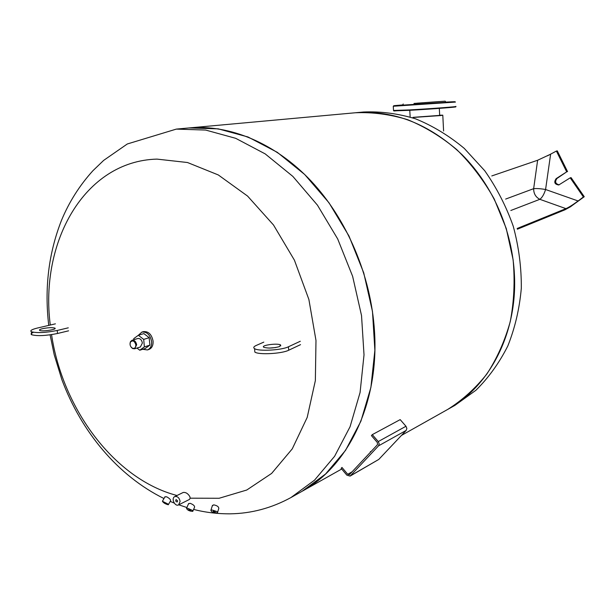 <?xml version="1.0" encoding="UTF-8"?>
<svg xmlns="http://www.w3.org/2000/svg" width="615" height="615" viewBox="0 0 615 615"><rect width="100%" height="100%" fill="white"/><g stroke="black" fill="none" stroke-linecap="round" stroke-linejoin="round"><path stroke-width="0.92" d="M405.969 426.257L400.18 419.622L372.29 434.636L371.406 435.597L377.364 442.523L377.495 444.668L349.358 474.726L347.744 474.288L341.978 467.438L341.133 468.353L346.891 475.195L350.127 476.087L378.517 445.86L406.207 430.392L406.861 428.409L405.969 426.257L378.256 441.57L379.186 443.815L378.517 445.86M370.399 451.518L370.73 451.91M406.207 430.392L378.763 459.436L350.581 475.726M350.127 476.087L378.763 459.436M378.256 441.57L372.29 434.636M133.855 339.718L133.747 338.627L138.352 335.26L143.687 339.395L144.387 346.898L139.759 350.227L136.968 348.052M134.662 348.774L140.381 346.968L142.373 343.016C141.704 339.795 140.166 338.296 137.76 338.527L132.025 340.279C134.439 340.057 135.984 341.563 136.653 344.8L134.662 348.774L132.702 348.582C130.203 346.791 129.481 344.446 130.518 341.556L132.025 340.279M143.687 339.395L149.191 337.689L143.872 333.591L138.352 335.26M149.191 337.689L149.876 345.153L144.387 346.898M149.876 345.153L145.255 348.474L139.759 350.227M138.406 335.244L141.865 332.092C146.962 331.623 150.214 334.791 151.613 341.586C151.813 345.922 150.414 348.705 147.416 349.935L142.734 349.282M141.865 332.092L143.349 331.646C148.438 331.178 151.69 334.337 153.089 341.125C153.289 345.453 151.882 348.228 148.884 349.458L147.416 349.935M135.853 344.884C135.784 347.729 134.631 348.836 132.402 348.198C130.219 346.629 129.581 344.577 130.488 342.04C132.832 339.98 134.624 340.925 135.853 344.884M275.443 347.59L269.232 348.075M279.356 346.652C273.137 348.267 267.956 348.482 263.804 347.291C260.16 345.322 277.811 342.901 280.617 344.977L279.356 346.652M254.679 349.927L254.848 352.08C258.7 355.009 281.97 353.74 288.696 350.227L300.543 344.646M300.297 341.256L288.443 346.775C281.716 350.25 258.431 351.519 254.579 348.636C253.119 347.675 253.664 346.622 256.194 345.469L263.797 342.125M41.882 328.833C47.501 327.611 51.806 327.357 54.797 328.072C57.918 329.379 42.135 331.854 39.714 330.424C38.976 329.978 39.698 329.448 41.882 328.833M68.28 327.826L57.203 330.47C45.648 332.753 37.046 333.184 31.396 331.754C29.728 330.678 31.757 329.432 37.492 328.018L55.412 323.836M33.418 332.3C31.058 333.269 30.489 334.091 31.726 334.768C37.377 336.221 45.971 335.798 57.518 333.491L68.588 330.824M178.596 504.884L180.126 501.363C179.249 497.666 177.451 496.082 174.729 496.62C170.878 498.265 174.944 506.952 178.596 504.884L189.405 499.465L190.22 498.188L219.109 498.273L246.753 490.024L271.63 473.419L292.248 448.881L307.2 417.416L315.357 380.593L315.987 340.464L308.884 299.474L294.416 260.168L273.514 225.005L247.576 196.077L218.294 174.944L187.498 162.521L156.963 159.108C84.47 161.061 39.529 242.072 50.276 325.035M51.56 334.637C62.615 409.236 114.844 479.362 177.012 495.498M192.879 511.096L194.571 507.183C194.717 505.768 193.195 504.469 190.02 503.285L188.444 503.946M217.572 512.403L218.771 508.567C218.84 506.775 217.133 505.538 213.666 504.846L212.275 505.937M168.402 504.6L170.586 500.741C170.755 499.657 169.425 498.327 166.596 496.751L164.874 496.951M190.22 498.188L189.804 496.536C187.952 493.522 185.761 492.161 183.224 492.454L174.729 496.62M341.694 469.022L302.111 491.277L325.589 473.988L345.522 450.395L360.913 421.183L370.907 387.365L374.873 350.281L372.482 311.528L363.734 272.86L348.997 236.045L328.987 202.773L304.686 174.491L277.273 152.305L248.022 136.984L218.225 128.858L189.082 127.943C229.464 124.307 275.089 142.888 311.129 181.056C347.014 219.363 371.045 275.835 374.489 331.101C379.301 403.056 348.151 466.324 302.111 491.277L290.941 497.558L314.557 480.13L334.606 456.292L350.066 426.733L360.082 392.478L364.019 354.878L361.528 315.564L352.626 276.312L337.689 238.943L317.44 205.149L292.871 176.42L265.188 153.888L235.683 138.314L205.656 130.057L176.313 129.104L127.305 143.979L103.651 160.4L92.919 170.716C79.581 185.43 69.111 201.974 61.492 220.339C48.608 253.188 44.357 288.212 48.746 325.397M177.658 500.933L177.212 501.955C175.744 501.702 175.375 500.894 176.082 499.557L177.658 500.933M164.805 502.478L166.457 503.662L164.805 502.478M168.01 504.046L162.422 501.271C163.413 502.855 165.374 504.023 168.31 504.761L168.01 504.046M213.367 511.011L215.365 512.064L213.151 511.642L213.367 511.011M216.857 511.496L212.029 510.004L210.876 510.358C211.775 512.472 213.966 513.302 217.433 512.849L216.857 511.496M188.966 509.312L190.788 510.442L188.628 509.712L188.966 509.312M192.349 510.365L187.829 508.336L186.506 508.39C187.437 510.204 189.52 511.203 192.764 511.38L192.349 510.365M514.471 275.597C517.253 333.937 489.04 386.873 447.635 409.459C462.311 400.242 475.372 388.442 486.811 374.066C497.058 358.368 504.877 340.871 510.258 321.56C514.071 301.527 515.024 280.917 513.11 259.73L506.268 228.519L494.199 198.929C483.751 180.395 471.274 163.959 456.776 149.622C441.385 136.776 425.019 126.805 407.676 119.694C390.102 114.336 372.652 112.03 355.339 112.768C393.785 109.916 429.431 123.953 462.28 154.88C492.861 185.53 512.533 230.74 514.471 275.597M445.214 101.237L445.913 102.313L402.641 105.142M433.006 103.451L428.916 103.758L433.006 103.451M401.088 105.334L397.006 105.634L401.088 105.334M445.883 102.267L451.241 101.906L445.875 102.251M417.016 103.189L438.979 101.59L417.016 103.189M413.972 103.451L445.175 101.175L413.972 103.451M439.671 115.197L442.792 115.182L440.894 115.543L413.326 117.442M439.325 108.378L439.679 115.389L413.034 117.35M537.625 160.254L533.651 188.674C536.726 188.382 540.708 188.659 545.582 189.512L550.617 154.188L537.625 160.254L491.792 175.936M505.645 199.076L533.651 188.674C533.651 193.633 535.719 197.184 539.847 199.314L565.931 208.639L517.146 228.488M565.931 208.639C569.044 207.24 573.095 204.68 578.085 200.959L570.374 206.825L565.039 209.769L517.353 229.211M584.25 196.715L571.074 177.62L570.213 177.835L583.404 196.969L584.25 196.715L570.374 206.825M583.404 196.969L570.42 206.848M559.181 184.838C555.337 183.808 554.622 181.671 557.036 178.419L566.692 171.854L556.152 178.642C553.715 182.209 554.584 184.323 558.751 184.984L570.213 177.835M567.56 171.647L557.282 150.883L556.398 151.059L566.692 171.854M578.085 200.959L545.582 189.512C544.044 194.378 542.13 197.646 539.847 199.314L510.834 210.491M547.396 155.864L556.398 151.059M347.744 474.288L352.249 471.697M288.443 346.775L288.696 350.227M57.518 333.491L57.203 330.47M401.449 435.428L454.9 405.377L475.902 390.279C488.579 377.748 499.211 362.988 507.798 346.007C514.986 327.98 519.49 308.745 521.312 288.289C521.482 267.502 518.799 246.853 513.279 226.335C506.191 206.309 496.682 187.783 484.743 170.755L464.279 148.399C449.027 135.707 432.799 125.852 415.594 118.833C398.151 113.552 380.831 111.277 363.634 112.007L176.313 129.104M453.117 106.856C465.347 106.456 433.929 108.97 409.498 110.316L393.731 110.869M393.515 110.462L409.283 109.931C430.538 108.755 459.92 106.526 455.646 106.426M455.438 102.082L393.269 106.249L393.523 110.592L394.023 110.954L453.278 107.225L455.661 106.549M393.269 106.249L402.756 104.919C388.603 106.057 390.756 106.111 409.213 105.073L449.496 102.336C458.006 101.606 456.768 101.529 445.775 102.105L453.793 101.729M557.036 178.419L556.152 178.642M132.402 348.198L132.702 348.582M130.488 342.04L130.518 341.556M280.617 344.977L280.694 345.961M254.579 348.636L254.848 352.08M54.866 328.748L54.797 328.072M31.726 334.768L31.396 331.754M193.61 509.412C205.349 512.441 217.572 513.909 230.271 513.825C251.404 513.51 271.63 508.082 290.941 497.558M50.099 334.844L54.197 354.686L61.877 379.663C81.257 431.653 117.757 475.756 163.974 498.534M170.217 501.394L174.237 503.078M178.757 504.807L186.883 507.529M165.043 496.651L162.422 501.271M212.467 505.322L210.876 510.358M188.636 503.508L186.506 508.39M403.217 103.981L402.61 105.219M443.592 130.995L442.8 115.282M410.12 116.481L409.782 110.3"/></g></svg>
